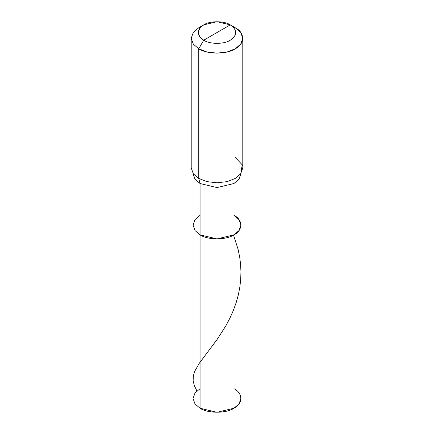<?xml version="1.0" encoding="UTF-8"?>
<svg xmlns="http://www.w3.org/2000/svg" width="434" height="434" viewBox="0 0 434 434"><rect width="100%" height="100%" fill="white"/><g stroke="black" fill="none" stroke-linecap="round" stroke-linejoin="round"><path stroke-width="0.65" d="M241.011 173.302L238.977 179.242L233.937 183.528L217 187.58L200.063 183.528L195.023 179.242L193.049 173.752L193.049 398.472L195.023 403.967L200.063 408.248L200.063 183.528L217 187.58L233.937 183.528L238.977 179.242L240.951 173.752L240.951 398.472L238.977 403.967L233.937 408.248L217 412.3L200.063 408.248L200.063 234.865L195.023 230.579L193.049 225.089L195.023 219.593L200.063 215.307L195.023 219.593L193.049 225.089L195.023 230.579L200.063 234.865L217 238.912L233.937 234.865L238.977 230.579L240.951 225.089L238.977 219.593L233.937 215.307C243.073 219.707 243.073 230.465 233.937 234.865C226.315 240.138 207.685 240.138 200.063 234.865L195.023 230.579L193.049 225.089L195.023 230.579L200.063 234.865C207.685 240.138 226.315 240.138 233.937 234.865C243.073 230.465 243.073 219.707 233.937 215.307M200.063 388.696L195.023 392.982L193.049 398.472L195.023 403.967L200.063 408.248C207.685 413.526 226.315 413.526 233.937 408.248C243.073 403.848 243.073 393.096 233.937 388.696M217 32.55L203.714 40.221C196.542 35.105 196.542 29.989 203.714 24.879C209.693 20.74 224.307 20.74 230.286 24.879L203.714 40.221L198.761 48.792L206.758 51.928L217 53.154L227.242 51.928L235.239 48.792L240.669 44.181L242.79 38.263L240.669 32.349L235.239 27.738L230.286 24.879C237.458 29.989 237.458 35.105 230.286 40.221C224.307 44.36 209.693 44.36 203.714 40.221C209.693 44.36 224.307 44.36 230.286 40.221C237.458 35.105 237.458 29.989 230.286 24.879L217 32.55M240.951 173.752L240.946 173.459M240.951 225.089L238.977 230.579L233.937 234.865L217 238.912L200.063 234.865L200.063 183.528L198.761 178.455L206.758 181.591L217 182.817L227.242 181.591L235.239 178.455L240.734 173.752L242.226 164.828L235.239 157.396M242.79 38.263L242.79 167.925L240.669 173.839L235.239 178.455L227.242 181.591L217 182.817L206.758 181.591L198.761 178.455L198.761 48.792C206.969 54.472 227.031 54.472 235.239 48.792C245.074 44.056 245.074 32.474 235.239 27.738L230.286 24.879L217 21.7L203.714 24.879L199.754 28.243L198.208 32.55L199.754 36.857L203.714 40.221L198.761 48.792L193.331 44.181L191.21 38.263L193.331 32.349L198.761 27.738L193.331 32.349L191.21 38.263L193.331 44.181L198.761 48.792L198.761 178.455L193.266 173.752M193.054 173.459L195.023 179.242L200.063 183.528L198.761 178.455L193.331 173.839L191.21 167.925L191.21 38.263M196.906 390.953L194.318 385.62L193.141 380.743L193.325 375.931L194.785 371.184L199.277 363.301L217.239 339.279L225.94 325.657L229.901 318.171L233.416 310.277L236.237 302.438L238.358 294.751L239.872 286.879L240.713 279.322L240.946 271.711L240.61 264.528L239.736 257.4L238.049 249.138L233.503 235.109M230.286 24.879L235.239 27.738M192.989 173.302L193.049 173.752M203.714 24.879L198.761 27.738"/></g></svg>
